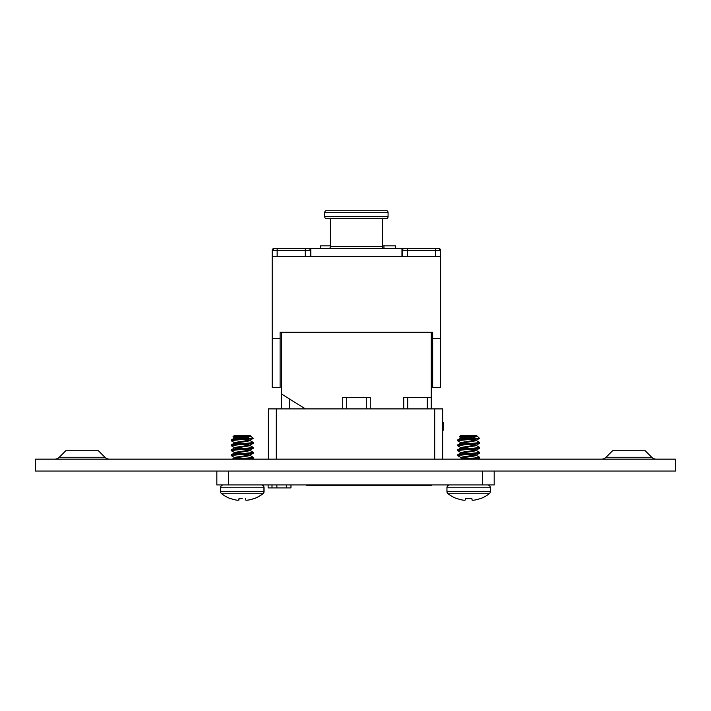 <?xml version="1.0" encoding="UTF-8"?>
<svg xmlns="http://www.w3.org/2000/svg" width="711" height="711" viewBox="0 0 711 711"><rect width="100%" height="100%" fill="white"/><g stroke="black" fill="none" stroke-linecap="round" stroke-linejoin="round"><path stroke-width="1.07" d="M606.074 457.253A6.541 6.541 0 0 1 601.453 459.164A6.541 6.541 0 0 0 606.074 457.253L651.711 457.253A6.541 6.541 0 0 0 656.333 459.164A6.541 6.541 0 0 1 651.711 457.253L645.224 450.765L612.562 450.765L606.074 457.253M59.289 457.253L65.776 450.765L98.438 450.765L104.926 457.253A6.541 6.541 0 0 0 109.547 459.164A6.541 6.541 0 0 1 104.926 457.253L59.289 457.253A6.541 6.541 0 0 1 54.667 459.164M35.55 471.055L675.45 471.055L675.45 459.164L35.55 459.164L35.55 471.055M254.191 498.651L254.191 498.651A33.657 33.657 0 0 0 262.963 493.754L221.663 493.754A33.657 33.657 0 0 0 230.435 498.651L230.897 498.651A33.648 33.524 180 0 0 235.928 500.011L236.194 500.055A33.55 30.884 102.9 0 0 237.75 500.233A33.55 30.884 102.9 0 1 236.194 500.055M254.058 498.651L253.587 498.651L254.058 498.651A33.657 33.657 0 0 0 262.83 493.754A2.853 2.853 0 0 0 263.941 491.497L264.074 491.497A2.853 2.853 0 0 1 262.963 493.754M248.69 500.011A33.648 33.524 180 0 0 253.72 498.651A33.648 33.524 180 0 1 248.69 500.011L248.432 500.055A33.55 30.884 -102.9 0 1 246.868 500.233A33.55 30.884 -102.9 0 0 248.432 500.055M238.256 500.233A33.55 12.789 95.4 0 0 238.923 500.055A33.55 12.789 95.4 0 1 238.256 500.233L238.256 500.233M261.221 484.938A2.853 2.853 0 0 1 264.074 487.79L220.552 487.79A2.853 2.853 0 0 1 223.405 484.938M238.469 437.372L235.057 437.905M242.38 441.913L235.057 442.855M234.479 437.7L232.995 436.785L234.372 437.576L250.254 435.736M245.837 439.176L250.121 440.189L253.178 438.411L250.148 435.594M250.254 440.669L250.254 440.056M245.837 444.126L250.121 445.139L253.392 443.237L245.757 444.135M250.254 445.628L250.254 445.006M245.837 449.085L250.121 450.099M250.254 450.578L250.254 449.956M245.837 454.036L250.121 455.049L253.392 453.138L245.757 454.045M250.254 455.529L250.254 454.916M245.837 458.986L247.428 459.164M250.014 435.594L250.85 436.145L244.771 438.625L251.863 438.625L245.757 439.185M250.148 440.544L253.338 442.642M253.471 442.526L253.392 443.237M250.148 445.495L253.338 447.601M253.471 447.486L253.392 448.188L245.757 449.085M250.148 450.454L253.338 452.552M253.471 452.436L253.392 453.138M250.148 455.404L253.338 457.502M253.471 457.386L253.392 458.097L245.757 458.995M251.863 438.625L253.178 438.411M238.923 500.055L239.1 498.651M480.458 498.651L479.987 498.651L480.458 498.651A33.657 33.657 0 0 0 489.23 493.754A2.853 2.853 0 0 0 490.341 491.497A2.853 2.853 0 0 1 489.23 493.754L448.063 493.754A33.657 33.657 0 0 0 456.835 498.651L457.306 498.651A33.648 33.524 180 0 0 462.328 500.011L462.594 500.055A33.55 30.884 102.9 0 0 464.159 500.233A33.55 30.884 102.9 0 1 462.594 500.055M465.243 500.011L465.367 498.651L471.926 498.651L472.042 500.011L471.926 498.651L465.367 498.651L465.19 500.055A33.55 12.789 95.4 0 1 464.532 500.233A33.55 12.789 95.4 0 0 465.19 500.055M448.063 493.754A2.853 2.853 0 0 1 446.952 491.497L490.341 491.497L490.341 487.79A2.853 2.853 0 0 0 487.488 484.938A2.853 2.853 0 0 1 490.341 487.79L446.952 487.79A2.853 2.853 0 0 1 449.805 484.938M468.647 437.567L474.859 437.887M472.104 439.176L476.521 440.056L476.521 440.669L460.897 443.282M461.439 443.468L461.972 443.593M472.104 444.126L476.521 445.006L476.521 445.628L460.897 448.232M461.439 448.428L461.972 448.543M460.772 458.008L465.19 458.879L460.879 457.884L472.584 456.355L476.521 455.529L476.521 454.916L464.71 456.56L460.772 457.386L460.772 458.008M479.667 442.446L476.414 440.544L479.667 442.446L479.667 443.237L468.647 444.384L475.908 445.317M479.667 447.397L476.414 445.495L479.667 447.397L479.667 448.188L468.647 449.343L475.908 450.267M479.667 452.347L476.414 450.454L479.667 452.347L479.667 453.138L468.647 454.293L475.908 455.218M479.667 457.297L476.414 455.404L479.667 457.297L479.667 458.097L469.687 459.164M468.647 454.293L457.555 455.529L457.626 454.827L457.626 455.618L460.879 457.511M468.647 449.343L457.555 450.578L457.626 449.867L457.626 450.667L460.879 452.56M468.647 444.384L457.555 445.628L457.626 444.917L457.626 445.708L460.879 447.61M476.414 435.594L477.259 436.145L471.171 438.625L478.13 438.625L457.555 440.669L457.626 439.967L457.626 440.758L460.879 442.651M242.247 498.651L238.967 498.651L242.247 498.651M261.088 484.938A2.853 2.853 0 0 1 263.941 487.79L263.941 491.497L220.552 491.497A2.853 2.853 0 0 0 221.663 493.754M248.557 500.011A33.648 33.524 180 0 0 253.587 498.651A33.648 33.524 180 0 1 248.557 500.011L248.299 500.055A33.55 30.884 -102.9 0 1 246.735 500.233A33.55 30.884 -102.9 0 0 248.299 500.055M246.362 500.233L246.362 500.233A33.55 12.789 -95.4 0 1 245.704 500.055L245.526 498.651L245.642 500.011M238.123 500.233A33.55 12.789 95.4 0 0 238.789 500.055A33.55 12.789 95.4 0 1 238.123 500.233L238.123 500.233M242.247 435.408L234.372 435.408L232.995 436.785L249.508 435.408L242.247 435.408M248.459 437.887L238.381 437.363M249.508 435.408C250.956 435.923 248.53 436.438 242.247 436.954L234.372 438.198L234.372 437.576L242.247 438.811L231.155 440.056L231.226 440.758L234.479 442.651M234.372 438.198L238.789 439.069M245.704 439.176L250.014 440.18L234.372 442.526L234.372 443.149L238.789 444.028M234.986 442.837L242.247 443.771L231.155 445.006L231.226 445.708L234.479 447.61M250.121 440.056L250.121 440.669L246.184 441.495L234.372 443.149M245.704 444.126L250.014 445.13L234.372 447.486L234.372 448.099L238.789 448.979M234.986 447.788L242.247 448.721L231.155 449.956L231.226 450.667L234.479 452.56M250.121 445.006L250.121 445.628L246.184 446.446L234.372 448.099M245.704 449.085L250.014 450.081L234.372 452.436L234.372 453.058L238.789 453.929M234.986 452.747L242.247 453.671L231.155 454.916L231.226 455.618L234.479 457.511M250.121 449.956L250.121 450.578L246.184 451.405L234.372 453.058M245.704 454.036L250.014 455.04L234.372 457.386L234.372 458.008L238.789 458.879M234.986 457.697L242.247 458.622L235.128 459.164M250.121 454.916L250.121 455.529L246.184 456.355L234.479 457.884L232.408 459.164M250.859 436.145L253.045 438.411L242.247 439.434L249.508 440.367M250.014 440.544L253.258 442.446L253.338 443.149L242.247 444.384L249.508 445.317M250.014 445.495L253.258 447.397L253.338 448.099L242.247 449.343L249.508 450.267M250.014 450.454L253.258 452.347L253.338 453.058L242.247 454.293L249.508 455.218M245.704 458.986L247.295 459.164M244.771 438.625L242.247 438.811M253.338 442.526L242.247 443.771M253.338 443.149L250.014 445.13M253.338 447.486L242.247 448.721M253.338 448.099L250.014 450.081M253.338 452.436L242.247 453.671M253.338 453.058L250.014 455.04M250.014 455.404L253.338 457.386L242.247 458.622M253.338 457.386L253.258 458.097L243.286 459.164M234.479 452.925L231.155 454.916M242.247 454.293L231.155 455.529M234.479 447.974L231.155 449.956M242.247 449.343L231.155 450.578M234.479 443.024L231.155 445.006M242.247 444.384L231.155 445.628M242.247 439.434L231.155 440.669M234.479 438.074L231.155 440.056M238.789 500.055L238.967 498.651M474.966 500.011A33.648 33.524 180 0 0 479.987 498.651A33.648 33.524 180 0 1 474.966 500.011L474.699 500.055A33.55 30.884 -102.9 0 1 473.135 500.233A33.55 30.884 -102.9 0 0 474.699 500.055M472.762 500.233L472.762 500.233A33.55 12.789 -95.4 0 1 472.104 500.055L471.926 498.651L472.042 500.011M476.521 435.719L475.908 435.408C477.357 435.923 474.939 436.438 468.647 436.954L460.772 438.198L460.772 437.576L475.908 435.408L460.772 435.408L459.395 436.785L460.772 437.576L468.647 438.811L457.555 440.056M460.879 437.7L459.395 436.785L475.908 435.408M460.772 438.198L465.19 439.069M476.521 440.056L460.772 442.526L460.772 443.149L465.19 444.028M461.386 442.837L468.647 443.771L457.555 445.006M476.521 445.006L460.772 447.486L460.772 448.099L465.19 448.979M461.386 447.788L468.647 448.721L457.555 449.956M472.104 449.085L476.414 450.081L460.772 452.436L460.772 453.058L465.19 453.929M461.386 452.747L468.647 453.671L457.555 454.916M476.521 449.956L476.521 450.578L472.584 451.405L460.772 453.058M461.386 457.697L468.647 458.622L461.537 459.164M457.555 440.669L468.647 439.434L475.908 440.367M472.104 454.036L476.521 454.916M472.104 458.986L473.695 459.164M471.171 438.625L468.647 438.811M479.738 443.149L479.738 442.526L468.647 443.771M479.738 448.099L479.738 447.486L468.647 448.721M479.738 453.058L479.738 452.436L468.647 453.671M479.667 458.097L477.819 459.164L479.667 458.097L479.738 457.386L468.647 458.622M478.13 438.625L479.472 438.349L477.259 436.145M306.868 484.938L306.868 485.515L431.275 485.515L431.275 484.938M401.955 256.324L310.823 256.324L310.823 248.397L401.955 248.397L401.955 256.324L440.589 256.324L440.589 338.543L432.661 338.543L432.661 332.206L431.275 332.206L431.275 408.887L431.275 397.36L407.705 397.36L407.705 408.887M289.43 408.887L289.43 398.942L305.348 408.887L281.503 393.992L281.503 332.206L280.116 332.206L280.116 338.543L272.197 338.543L272.197 387.673L280.116 387.673L280.116 338.543M442.677 422.316L443.166 422.316L443.166 430.244L442.677 430.599M281.503 408.887L281.503 393.992M366.298 408.887L366.298 397.36L346.684 397.36L346.684 408.887M366.298 397.36L370.262 397.36L370.262 408.887M342.72 408.887L342.72 397.36L346.684 397.36M403.741 408.887L403.741 397.36L407.705 397.36M320.581 248.397L320.581 245.828L330.375 245.828M395.663 245.828L395.663 248.397L395.663 245.828L382.402 245.828L382.402 218.49L382.402 246.424A1.982 1.209 -90 0 0 383.611 248.397M383.958 245.828L383.958 248.397M310.823 256.324L272.197 256.324L272.197 338.543M432.661 338.543L432.661 387.673L440.589 387.673L440.589 338.543M432.661 332.206L280.116 332.206M325.914 210.758L386.864 210.758A1.982 1.209 90 0 1 388.073 212.74L324.714 212.74A1.982 1.209 -90 0 1 325.914 210.758L386.864 210.758A1.982 1.209 90 0 1 388.073 212.74L388.073 216.508A1.982 1.209 90 0 1 386.864 218.49L330.375 218.49L330.375 246.424L382.402 246.424M386.864 218.49L325.914 218.49A1.982 1.209 -90 0 1 324.714 216.508L388.073 216.508L388.073 212.74M324.714 212.74L324.714 216.508M329.175 248.397A1.982 1.209 90 0 0 330.375 246.424M277.148 256.324L277.148 248.397L274.179 248.397L308.254 248.397A1.982 1.982 0 0 1 310.236 250.379L272.197 250.379A1.982 1.982 0 0 1 274.179 248.397L277.148 248.397L274.179 248.397L272.197 250.379L272.197 256.324M404.532 248.397A1.982 1.982 0 0 0 402.55 250.379A1.982 1.982 0 0 1 404.532 248.397L438.607 248.397A1.982 1.982 0 0 1 440.589 250.379L402.55 250.379L402.55 256.324M440.589 250.379L438.607 248.397A1.982 1.982 0 0 1 440.589 250.379L440.589 256.324L440.589 250.379L438.607 248.397L435.639 248.397L435.639 256.324M310.236 256.324L310.236 250.379A1.982 1.982 0 0 0 308.254 248.397M370.262 397.36L370.262 398.747M330.375 218.49L325.914 218.49M407.501 256.324L407.501 248.397L401.955 248.397M310.823 248.397L305.277 248.397L305.277 256.324M494.189 471.055L494.189 484.938L216.837 484.938L216.837 471.055M268.349 459.164L268.349 408.887L276.303 408.887L276.303 459.164M434.714 459.164L434.714 408.887L442.677 408.887L442.677 459.164M434.714 408.887L276.303 408.887M286.329 484.938L286.329 487.906L290.968 487.906L290.968 484.938M286.329 487.906L268.127 487.906L268.127 484.938M286.551 487.906L286.551 484.938M272.002 487.906L272.002 484.938M427.311 408.887L427.311 397.36M228.693 471.055L228.693 484.938M482.334 471.055L482.334 484.938M276.872 487.906L276.872 484.938M250.148 450.081L253.392 448.188M251.552 459.164L253.392 458.097M231.359 439.967L234.612 438.074M231.359 444.917L234.612 443.024M231.359 449.867L234.612 447.974M231.359 454.827L234.612 452.925M264.074 491.497L264.074 487.79M479.445 438.411L476.414 440.18L479.445 438.411M476.414 445.13L479.667 443.237L476.414 445.13M476.414 450.081L479.667 448.188L476.414 450.081M476.414 455.04L479.667 453.138L476.414 455.04M457.626 439.967L460.879 438.074L457.626 439.967M457.626 444.917L460.879 443.024L457.626 444.917M457.626 449.867L460.879 447.974L457.626 449.867M457.626 454.827L460.879 452.925L457.626 454.827M220.552 491.497L220.552 487.79M253.045 438.411L250.014 440.18M251.418 459.164L253.258 458.097M232.275 459.164L234.479 457.884M446.952 491.497L446.952 487.79"/></g></svg>
